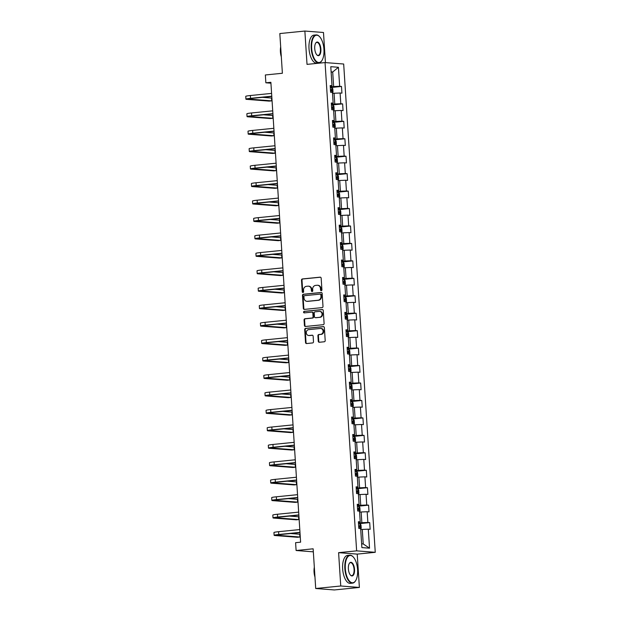 <?xml version="1.0" encoding="UTF-8"?>
<svg xmlns="http://www.w3.org/2000/svg" width="621" height="621" viewBox="0 0 621 621"><rect width="100%" height="100%" fill="white"/><g stroke="black" fill="none" stroke-linecap="round" stroke-linejoin="round"><path stroke-width="0.93" d="M321.282 290.667A0.768 0.691 -85.6 0 0 321.919 289.828L321.166 278.161A1.102 0.986 -85.6 0 0 320.11 277.168L302.411 278.938A1.102 0.986 -85.6 0 0 301.495 280.133L302.248 291.8A0.768 0.691 -85.6 0 0 302.986 292.499A0.768 0.691 -85.6 0 0 303.63 291.66L303.529 290.154A3.532 3.152 -85.6 0 1 306.448 286.32L307.923 286.172A3.532 3.152 -85.6 0 1 311.3 289.37L311.4 290.884A0.768 0.691 -85.6 0 0 312.774 290.744L312.673 289.239A3.532 3.152 -85.6 0 1 315.6 285.404L317.075 285.256A3.532 3.152 -85.6 0 1 320.444 288.454L320.545 289.968A0.768 0.691 -85.6 0 0 321.282 290.667M318.27 341.271A1.102 0.986 -85.6 0 0 319.326 342.264L324.286 341.767A1.102 0.986 -85.6 0 0 325.202 340.572L324.364 327.616A1.102 0.986 -85.6 0 0 323.308 326.623L305.61 328.393A1.102 0.986 -85.6 0 0 304.694 329.588L305.532 342.544A1.102 0.986 -85.6 0 0 306.588 343.545L312.588 342.939A1.102 0.986 -85.6 0 0 313.496 341.744L313.139 336.202A1.102 0.986 -85.6 0 0 312.084 335.2L309.111 335.503A2.95 2.639 -85.6 0 1 308.73 329.627L320.382 328.462A2.95 2.639 -85.6 0 1 320.762 334.331L318.821 334.525A1.102 0.986 -85.6 0 0 317.913 335.72L318.27 341.271L318.775 341.309A1.102 0.986 -85.6 0 0 319.435 342.256M325.435 62.597L323.487 32.494L304.864 31.05L279.823 33.557L282.384 73.262L265.353 74.97L265.858 82.795L270.872 82.298L300.611 542.18L295.596 542.676L296.108 550.509L313.333 551.844M340.75 585.991L359.38 587.443L357.222 554.111L338.6 552.667L340.75 585.991L315.709 588.506L313.139 548.801L296.108 550.509M338.6 552.667L356.633 550.858L325.055 62.574L343.677 64.017L375.255 552.31L356.633 550.858M304.864 31.05L307.022 64.374L325.055 62.574M322.082 307.628A1.102 0.986 -85.6 0 0 322.998 306.432L322.159 293.477A1.102 0.986 -85.6 0 0 321.104 292.475L303.397 294.253A1.102 0.986 -85.6 0 0 302.489 295.449L303.327 308.404A1.102 0.986 -85.6 0 0 304.383 309.398L322.082 307.628M323.262 310.547L324.1 323.502A1.102 0.986 -85.6 0 1 323.184 324.698L305.485 326.475A1.102 0.986 -85.6 0 1 304.43 325.474L304.073 319.931A1.102 0.986 -85.6 0 1 304.981 318.736L312.161 318.014A1.102 0.986 -85.6 0 0 313.077 316.819L312.837 313.139A1.102 0.986 -85.6 0 0 311.781 312.138L304.306 312.891A0.768 0.691 -85.6 0 1 303.568 312.13A0.768 0.691 -85.6 0 1 304.212 311.354L322.206 309.545A1.102 0.986 -85.6 0 1 323.262 310.547M359.38 587.443L334.331 589.95L315.709 588.506M369.705 522.61L367.865 522.463L367.174 511.727L369.014 511.875L368.579 505.16L366.739 505.02L366.048 494.285L367.88 494.425L367.446 487.718L365.614 487.57L364.915 476.835L366.755 476.982L366.32 470.268L364.48 470.128L363.79 459.393L365.629 459.532L365.195 452.818L363.355 452.678L362.664 441.942L364.496 442.082L364.061 435.375L362.229 435.236L361.531 424.492L363.37 424.64L362.936 417.925L361.096 417.786L360.405 407.05L362.245 407.19L361.81 400.483L359.97 400.335L359.28 389.6L361.111 389.747L360.677 383.033L358.845 382.893L358.146 372.158L359.986 372.297L359.551 365.59L357.712 365.443L357.021 354.707L358.853 354.847L358.426 348.14L356.586 348.001L355.887 337.257L357.727 337.405L357.292 330.69L355.46 330.551L354.762 319.815L356.601 319.955L356.167 313.248L354.327 313.1L353.636 302.365L355.468 302.512L355.041 295.798L353.202 295.658L352.503 284.923L354.343 285.062L353.908 278.355L352.076 278.208L351.377 267.472L353.217 267.62L352.782 260.905L350.943 260.766L350.252 250.03L352.084 250.17L351.657 243.463L349.817 243.316L349.118 232.58L350.958 232.72L350.523 226.013L348.691 225.873L347.993 215.13L349.833 215.277L349.398 208.563L347.558 208.423L346.867 197.688L348.699 197.827L348.265 191.121L346.433 190.973L345.734 180.237L347.574 180.385L347.139 173.67L345.299 173.531L344.608 162.795L346.448 162.935L346.013 156.228L344.174 156.081L343.483 145.345L345.315 145.493L344.88 138.778L343.048 138.638L342.35 127.903L344.189 128.042L343.755 121.328L341.915 121.188L341.224 110.453L343.064 110.592L342.629 103.886L340.789 103.746L340.098 93.003L341.93 93.15L341.496 86.435L339.664 86.296L338.429 67.285L330.783 66.688L332.01 85.698L330.178 85.558L330.605 92.265L332.445 92.413L333.143 103.148L331.303 103.008L331.738 109.715L333.57 109.855L334.269 120.598L332.429 120.451L332.864 127.165L334.703 127.305L335.394 138.041L333.562 137.901L333.989 144.608L335.829 144.755L336.528 155.491L334.688 155.343L335.123 162.058L336.955 162.197L337.653 172.933L335.814 172.793L336.248 179.5L338.088 179.648L338.779 190.383L336.947 190.236L337.374 196.95L339.213 197.09L339.912 207.825L338.072 207.686L338.507 214.392L340.347 214.54L341.038 225.276L339.198 225.136L339.633 231.843L341.472 231.982L342.163 242.726L340.331 242.578L340.766 249.293L342.598 249.432L343.297 260.168L341.457 260.028L341.892 266.735L343.731 266.883L344.422 277.618L342.582 277.471L343.017 284.185L344.857 284.325L345.548 295.06L343.716 294.921L344.15 301.627L345.982 301.775L346.681 312.51L344.841 312.363L345.276 319.078L347.116 319.217L347.807 329.953L345.967 329.813L346.402 336.528L348.241 336.667L348.932 347.403L347.1 347.263L347.535 353.97L349.367 354.11L350.065 364.853L348.226 364.706L348.66 371.42L350.5 371.56L351.191 382.295L349.351 382.156L349.786 388.862L351.626 389.01L352.317 399.745L350.485 399.598L350.919 406.313L352.751 406.452L353.45 417.188L351.61 417.048L352.045 423.755L353.885 423.902L354.575 434.638L352.736 434.498L353.17 441.205L355.01 441.345L355.701 452.08L353.869 451.941L354.304 458.655L356.136 458.795L356.834 469.53L354.995 469.391L355.429 476.097L357.269 476.245L357.96 486.98L356.12 486.833L356.555 493.548L358.395 493.687L359.085 504.423L357.254 504.283L357.688 510.99L359.52 511.137L360.219 521.873L358.379 521.725L358.814 528.44L360.654 528.58L361.88 547.598L369.534 548.188L368.3 529.177L370.139 529.317L369.705 522.61L358.511 523.728L359.916 523.744L360.995 524.939L361.212 528.3L360.669 528.898M359.59 512.131L361.15 511.976L361.849 522.711L358.464 523.053M361.849 522.711L367.865 522.463M361.15 511.976L367.174 511.727M360.219 521.873L358.426 522.377M358.457 494.681L360.025 494.526L360.716 505.261L357.339 505.603M360.716 505.261L366.739 505.02M360.025 494.526L366.048 494.285M359.085 504.423L357.292 504.927M357.331 477.238L358.899 477.083L359.59 487.819L356.206 488.153M359.59 487.819L365.614 487.57M358.899 477.083L364.915 476.835M357.96 486.98L356.167 487.477M356.206 459.788L357.766 459.633L358.464 470.369L355.08 470.71M358.464 470.369L364.48 470.128M357.766 459.633L363.79 459.393M356.834 469.53L355.033 470.035M355.072 442.346L356.64 442.191L357.331 452.926L353.954 453.26M357.331 452.926L363.355 452.678M356.64 442.191L362.664 441.942M355.701 452.08L353.908 452.585M353.947 424.896L355.515 424.741L356.206 435.476L352.821 435.818M356.206 435.476L362.229 435.236M355.515 424.741L361.531 424.492M354.575 434.638L352.782 435.142M352.821 407.454L354.381 407.291L355.08 418.026L351.696 418.368M355.08 418.026L361.096 417.786M354.381 407.291L360.405 407.05M353.45 417.188L351.649 417.692M351.688 390.004L353.256 389.848L353.947 400.584L350.57 400.925M353.947 400.584L359.97 400.335M353.256 389.848L359.28 389.6M352.317 399.745L350.523 400.242M350.562 372.553L352.13 372.398L352.821 383.134L349.437 383.475M352.821 383.134L358.845 382.893M352.13 372.398L358.146 372.158M351.191 382.295L349.398 382.8M349.437 355.111L350.997 354.956L351.696 365.691L348.311 366.025M351.696 365.691L357.712 365.443M350.997 354.956L357.021 354.707M350.065 364.853L348.265 365.35M348.303 337.661L349.871 337.506L350.562 348.241L347.186 348.583M350.562 348.241L356.586 348.001M349.871 337.506L355.887 337.257M348.932 347.403L347.139 347.907M347.178 320.219L348.738 320.056L349.437 330.799L346.052 331.133M349.437 330.799L355.46 330.551M348.738 320.056L354.762 319.815M347.807 329.953L346.013 330.457M346.052 302.769L347.613 302.613L348.311 313.349L344.927 313.69M348.311 313.349L354.327 313.1M347.613 302.613L353.636 302.365M346.681 312.51L344.88 313.015M344.919 285.326L346.487 285.163L347.178 295.899L343.801 296.24M347.178 295.899L353.202 295.658M346.487 285.163L352.503 284.923M345.548 295.06L343.755 295.565M343.793 267.876L345.354 267.721L346.052 278.456L342.668 278.798M346.052 278.456L352.076 278.208M345.354 267.721L351.377 267.472M344.422 277.618L342.629 278.115M342.66 250.426L344.228 250.271L344.927 261.006L341.542 261.348M344.927 261.006L350.943 260.766M344.228 250.271L350.252 250.03M343.297 260.168L341.496 260.673M341.534 232.984L343.103 232.828L343.793 243.564L340.417 243.898M343.793 243.564L349.817 243.316M343.103 232.828L349.118 232.58M342.163 242.726L340.37 243.222M340.409 215.534L341.969 215.378L342.668 226.114L339.283 226.455M342.668 226.114L348.691 225.873M341.969 215.378L347.993 215.13M341.038 225.276L339.245 225.78M339.276 198.091L340.844 197.928L341.542 208.672L338.158 209.005M341.542 208.672L347.558 208.423M340.844 197.928L346.867 197.688M339.912 207.825L338.111 208.33M338.15 180.641L339.718 180.486L340.409 191.221L337.032 191.563M340.409 191.221L346.433 190.973M339.718 180.486L345.734 180.237M338.779 190.383L336.986 190.888M337.024 163.191L338.585 163.036L339.283 173.771L335.899 174.113M339.283 173.771L345.299 173.531M338.585 163.036L344.608 162.795M337.653 172.933L335.86 173.438M335.891 145.749L337.459 145.593L338.15 156.329L334.773 156.663M338.15 156.329L344.174 156.081M337.459 145.593L343.483 145.345M336.528 155.491L334.727 155.987M334.766 128.299L336.334 128.143L337.024 138.879L333.648 139.22M337.024 138.879L343.048 138.638M336.334 128.143L342.35 127.903M335.394 138.041L333.601 138.545M333.64 110.856L335.2 110.701L335.899 121.437L332.514 121.77M335.899 121.437L341.915 121.188M335.2 110.701L341.224 110.453M334.269 120.598L332.476 121.095M332.507 93.406L334.075 93.251L334.766 103.986L331.389 104.328M334.766 103.986L340.789 103.746M334.075 93.251L340.098 93.003M333.143 103.148L331.342 103.653M331.133 72.16L332.701 72.005L333.64 86.544L330.263 86.878M333.64 86.544L339.664 86.296M331.117 71.881L332.701 72.005L338.429 67.285M332.01 85.698L330.217 86.203M357.222 554.111L375.255 552.31M265.858 82.795L270.927 83.191M361.639 543.841L363.223 543.957L362.284 529.418L360.716 529.581M363.223 543.957L369.534 548.188M362.284 529.418L368.3 529.177M332.468 92.731L333.003 92.125L332.786 88.772L331.707 87.577L330.302 87.569L341.496 86.435M331.435 105.003L342.629 103.886M334.719 127.623L335.262 127.018L335.045 123.664L333.966 122.469L332.561 122.461L343.755 121.328M335.852 145.066L336.388 144.468L336.171 141.114L335.092 139.911L333.687 139.911L344.88 138.778M336.978 162.516L337.521 161.91L337.304 158.557L336.225 157.361L334.82 157.354L346.013 156.228M338.103 179.966L338.647 179.36L338.429 176.007L337.35 174.811L335.945 174.804L347.139 173.67M339.237 197.408L339.772 196.81L339.563 193.449L338.476 192.254L337.071 192.254L348.265 191.121M340.362 214.858L340.906 214.253L340.688 210.899L339.609 209.704L338.204 209.696L349.398 208.563M341.488 232.301L342.031 231.703L341.814 228.342L340.735 227.146L339.33 227.146L350.523 226.013M342.621 249.751L343.165 249.145L342.947 245.792L341.861 244.596L340.455 244.589L351.657 243.463M343.747 267.193L344.29 266.595L344.073 263.242L342.994 262.039L341.589 262.039L352.782 260.905M344.88 284.643L345.416 284.038L345.198 280.684L344.119 279.489L342.714 279.489L353.908 278.355M346.006 302.093L346.549 301.488L346.332 298.134L345.253 296.939L343.84 296.931L355.041 295.798M347.131 319.536L347.675 318.938L347.457 315.577L346.378 314.381L344.973 314.381L356.167 313.248M348.265 336.986L348.8 336.38L348.583 333.027L347.504 331.831L346.099 331.824L357.292 330.69M349.39 354.428L349.933 353.83L349.716 350.477L348.637 349.274L347.224 349.274L358.426 348.14M350.516 371.878L351.059 371.273L350.842 367.919L349.786 366.755L348.358 366.716L359.551 365.59M351.649 389.32L352.185 388.723L351.967 385.369L350.888 384.174L349.483 384.166L360.677 383.033M350.609 401.601L361.81 400.483M353.9 424.221L354.444 423.615L354.226 420.262L353.147 419.066L351.742 419.059L362.936 417.925M352.868 436.493L364.061 435.375M356.159 459.113L356.702 458.508L356.485 455.154L355.406 453.959L354.001 453.951L365.195 452.818M355.127 471.393L366.32 470.268M358.418 494.005L358.954 493.4L358.736 490.047L357.657 488.851L356.252 488.843L367.446 487.718M357.378 506.286L368.579 505.16M321.43 290.636A0.768 0.691 -85.6 0 1 321.049 290.007L320.948 288.493A3.532 3.152 -85.6 0 0 318.076 285.295L317.572 285.256M308.427 286.172L308.932 286.211A3.532 3.152 -85.6 0 1 311.804 289.409L311.897 290.923A0.768 0.691 -85.6 0 0 312.285 291.552M320.506 277.214L302.916 278.976A1.102 0.986 -85.6 0 0 302 280.172L302.753 291.839A0.768 0.691 -85.6 0 0 303.133 292.468M321.492 292.53L303.902 294.292A1.102 0.986 -85.6 0 0 302.994 295.487L303.832 308.443A1.102 0.986 -85.6 0 0 304.492 309.39M320.855 294.82A0.768 0.691 -85.6 0 0 320.118 294.121L304.577 295.681A0.768 0.691 -85.6 0 0 303.941 296.52L304.042 298.111A3.532 3.152 -85.6 0 0 307.418 301.309L318.037 300.246A3.532 3.152 -85.6 0 0 320.964 296.419L320.855 294.82L321.36 294.866A0.768 0.691 -85.6 0 0 320.622 294.16L320.335 294.144M306.921 301.317L307.418 301.356A3.532 3.152 -85.6 0 0 307.923 301.348L307.418 301.309M321.36 294.866L321.461 296.458A3.532 3.152 -85.6 0 1 318.542 300.285L307.923 301.348M312.285 312.177A1.102 0.986 -85.6 0 1 313.341 313.178L313.574 316.857A1.102 0.986 -85.6 0 1 312.666 318.053L305.485 318.775A1.102 0.986 -85.6 0 0 304.577 319.97L304.934 325.513A1.102 0.986 -85.6 0 0 305.594 326.46M322.602 309.6L304.709 311.393A0.768 0.691 -85.6 0 0 304.484 312.868M319.613 317.269A2.95 2.639 -85.6 0 0 319.233 311.393L315.126 311.804A1.102 0.986 -85.6 0 0 314.21 313L314.451 316.679A1.102 0.986 -85.6 0 0 315.507 317.68L320.118 317.308A2.95 2.639 -85.6 0 0 320.157 311.431L319.652 311.393M315.701 317.696A1.102 0.986 -85.6 0 0 316.011 317.719L315.507 317.68M320.118 317.308L316.011 317.719M320.801 328.455L321.305 328.493A2.95 2.639 -85.6 0 1 321.267 334.37L319.326 334.564A1.102 0.986 -85.6 0 0 318.41 335.759L318.775 341.309M308.691 335.503L309.196 335.542A2.95 2.639 -85.6 0 0 309.615 335.542L309.111 335.503M312.479 335.255L309.615 335.542M323.704 326.669L306.114 328.431A1.102 0.986 -85.6 0 0 305.198 329.627L306.037 342.582A1.102 0.986 -85.6 0 0 306.696 343.529M330.527 91.039L331.435 91.023L331.35 89.68L330.442 89.696M271.781 96.418L251.815 98.413A5.62 0.396 176.3 0 0 248.726 98.972A5.62 0.396 176.3 0 0 249.324 99.112L271.695 100.85L269.196 101.107L246.816 99.368A8.43 0.598 -3.7 0 1 245.924 99.158L245.745 96.356A8.43 0.598 -3.7 0 1 250.379 95.525L271.587 93.398M245.924 99.158A8.43 0.598 -3.7 0 1 250.558 98.32L271.773 96.193M271.695 100.85L271.517 98.056L262.442 97.35M323.945 49.338A13.709 6.078 84.3 0 0 319.613 36.709A13.709 6.078 84.3 0 0 311.664 48.384A13.709 6.078 84.3 0 0 315.709 60.695A13.709 6.078 84.3 0 0 321.988 60.408A13.709 6.078 84.3 0 0 323.945 49.338M321.888 60.563A14.042 6.233 -95.7 0 1 321.787 60.726A14.042 6.233 -95.7 0 1 318.907 62.861A14.042 6.233 -95.7 0 1 311.214 48.399A14.042 6.233 -95.7 0 1 316.105 34.916A14.042 6.233 -95.7 0 1 319.357 36.437A14.042 6.233 -95.7 0 1 319.489 36.577M320.878 49.098A6.854 3.043 -95.7 0 1 316.904 54.935A6.854 3.043 -95.7 0 1 314.731 48.617A6.854 3.043 -95.7 0 1 315.716 43.082A6.854 3.043 -95.7 0 1 318.852 42.942A6.854 3.043 -95.7 0 1 320.878 49.098M316.772 54.788A6.521 2.888 84.3 0 0 318.154 55.37A6.521 2.888 84.3 0 0 320.42 49.113A6.521 2.888 84.3 0 0 316.857 42.407A6.521 2.888 84.3 0 0 315.615 43.245M281.049 52.56A14.042 6.233 -95.7 0 1 280.956 51.427A14.042 6.233 -95.7 0 1 280.902 50.301M281.321 56.814A10.115 4.487 -95.7 0 1 280.413 51.799A10.115 4.487 -95.7 0 1 280.684 46.878M318.907 62.861L316.702 63.086A14.042 6.233 -95.7 0 1 309.01 48.617A14.042 6.233 -95.7 0 1 313.9 35.133L316.105 34.916M357.587 569.604A13.709 6.078 84.3 0 0 353.256 556.983A13.709 6.078 84.3 0 0 345.307 568.657A13.709 6.078 84.3 0 0 349.359 580.969A13.709 6.078 84.3 0 0 355.631 580.682A13.709 6.078 84.3 0 0 357.587 569.604M355.53 580.837A14.042 6.233 -95.7 0 1 355.437 580.992A14.042 6.233 -95.7 0 1 352.549 583.135A14.042 6.233 -95.7 0 1 344.857 568.673A14.042 6.233 -95.7 0 1 349.747 555.19A14.042 6.233 -95.7 0 1 353 556.711A14.042 6.233 -95.7 0 1 353.132 556.851M354.521 569.372A6.854 3.043 -95.7 0 1 350.547 575.209A6.854 3.043 -95.7 0 1 348.381 568.89A6.854 3.043 -95.7 0 1 349.359 563.356A6.854 3.043 -95.7 0 1 352.495 563.216A6.854 3.043 -95.7 0 1 354.521 569.372M350.415 575.062A6.521 2.888 84.3 0 0 351.796 575.644A6.521 2.888 84.3 0 0 354.071 569.387A6.521 2.888 84.3 0 0 350.5 562.68A6.521 2.888 84.3 0 0 349.258 563.519M314.692 572.834A14.042 6.233 -95.7 0 1 314.599 571.7A14.042 6.233 -95.7 0 1 314.544 570.575M314.971 577.088A10.115 4.487 -95.7 0 1 314.055 572.073A10.115 4.487 -95.7 0 1 314.327 567.152M352.549 583.135L350.345 583.36A14.042 6.233 -95.7 0 1 342.652 568.89A14.042 6.233 -95.7 0 1 347.543 555.407L349.747 555.19M333.593 110.173L334.137 109.575L333.919 106.214L332.84 105.019L331.435 105.019M331.661 108.481L332.561 108.473L332.476 107.13L331.567 107.138M332.786 125.931L333.687 125.916L333.601 124.573L332.701 124.588M272.914 113.86L252.949 115.863A5.62 0.396 176.3 0 0 249.859 116.422A5.62 0.396 176.3 0 0 250.449 116.562L272.829 118.3L270.321 118.549L247.95 116.81A8.43 0.598 -3.7 0 1 247.049 116.601L246.871 113.806A8.43 0.598 -3.7 0 1 251.505 112.968L272.72 110.841M247.049 116.601A8.43 0.598 -3.7 0 1 251.684 115.762L272.898 113.643M272.829 118.3L272.642 115.506L263.576 114.8M274.04 131.31L254.074 133.313A5.62 0.396 176.3 0 0 250.985 133.864A5.62 0.396 176.3 0 0 251.583 134.004L273.954 135.743L271.447 135.999L249.075 134.26A8.43 0.598 -3.7 0 1 248.183 134.051L248.004 131.256A8.43 0.598 -3.7 0 1 252.638 130.418L273.845 128.291M248.183 134.051A8.43 0.598 -3.7 0 1 252.817 133.212L274.024 131.085M273.954 135.743L273.776 132.948L264.701 132.242M333.912 143.381L334.82 143.366L334.735 142.023L333.826 142.038M335.045 160.823L335.945 160.808L335.86 159.473L334.952 159.481M336.171 178.274L337.071 178.258L336.986 176.915L336.085 176.931M275.165 148.753L255.2 150.756A5.62 0.396 176.3 0 0 252.11 151.314A5.62 0.396 176.3 0 0 252.708 151.454L275.08 153.193L272.58 153.441L250.201 151.703A8.43 0.598 -3.7 0 1 249.308 151.493L249.13 148.698A8.43 0.598 -3.7 0 1 253.764 147.86L274.971 145.741M249.308 151.493A8.43 0.598 -3.7 0 1 253.942 150.662L275.157 148.535M275.08 153.193L274.901 150.398L265.827 149.692M276.298 166.203L256.333 168.206A5.62 0.396 176.3 0 0 253.244 168.765A5.62 0.396 176.3 0 0 253.834 168.904L276.213 170.643L273.706 170.891L251.334 169.153A8.43 0.598 -3.7 0 1 250.442 168.943L250.255 166.149A8.43 0.598 -3.7 0 1 254.889 165.31L276.104 163.183M250.442 168.943A8.43 0.598 -3.7 0 1 255.076 168.105L276.283 165.978M276.213 170.643L276.027 167.841L266.96 167.142M277.424 183.653L257.459 185.648A5.62 0.396 176.3 0 0 254.369 186.207A5.62 0.396 176.3 0 0 254.967 186.347L277.339 188.085L274.831 188.334L252.46 186.595A8.43 0.598 -3.7 0 1 251.567 186.393L251.389 183.591A8.43 0.598 -3.7 0 1 256.023 182.76L277.23 180.633M251.567 186.393A8.43 0.598 -3.7 0 1 256.201 185.555L277.408 183.428M277.339 188.085L277.16 185.291L268.086 184.584M337.296 195.716L338.204 195.708L338.119 194.365L337.211 194.373M278.55 201.095L258.584 203.098A5.62 0.396 176.3 0 0 255.495 203.657A5.62 0.396 176.3 0 0 256.093 203.797L278.464 205.535L275.965 205.784L253.585 204.045A8.43 0.598 -3.7 0 1 252.693 203.835L252.514 201.041A8.43 0.598 -3.7 0 1 257.148 200.203L278.355 198.076M252.693 203.835A8.43 0.598 -3.7 0 1 257.327 202.997L278.542 200.878M278.464 205.535L278.286 202.733L269.211 202.035M338.429 213.166L339.33 213.15L339.245 211.808L338.336 211.823M279.683 218.545L259.718 220.54A5.62 0.396 176.3 0 0 256.628 221.099A5.62 0.396 176.3 0 0 257.218 221.239L279.597 222.978L277.09 223.234L254.719 221.495A8.43 0.598 -3.7 0 1 253.826 221.286L253.64 218.491A8.43 0.598 -3.7 0 1 258.274 217.653L279.489 215.526M253.826 221.286A8.43 0.598 -3.7 0 1 258.46 220.447L279.667 218.32M279.597 222.978L279.411 220.183L270.345 219.477M339.555 230.608L340.463 230.601L340.37 229.258L339.47 229.273M280.808 235.988L260.843 237.99A5.62 0.396 176.3 0 0 257.754 238.549A5.62 0.396 176.3 0 0 258.352 238.689L280.723 240.428L278.216 240.676L255.844 238.938A8.43 0.598 -3.7 0 1 254.952 238.728L254.773 235.933A8.43 0.598 -3.7 0 1 259.407 235.095L280.614 232.968M254.952 238.728A8.43 0.598 -3.7 0 1 259.586 237.89L280.793 235.77M280.723 240.428L280.545 237.633L271.47 236.927M340.681 248.058L341.589 248.043L341.503 246.7L340.595 246.716M281.934 253.438L261.969 255.441A5.62 0.396 176.3 0 0 258.879 255.992A5.62 0.396 176.3 0 0 259.477 256.131L281.849 257.87L279.349 258.126L256.97 256.388A8.43 0.598 -3.7 0 1 256.077 256.178L255.899 253.384A8.43 0.598 -3.7 0 1 260.533 252.545L281.74 250.418M256.077 256.178A8.43 0.598 -3.7 0 1 260.711 255.34L281.926 253.213M281.849 257.87L281.67 255.076L272.603 254.369M341.814 265.509L342.714 265.493L342.629 264.15L341.721 264.166M283.067 270.88L263.102 272.883A5.62 0.396 176.3 0 0 260.013 273.442A5.62 0.396 176.3 0 0 260.61 273.582L282.982 275.32L280.475 275.569L258.103 273.83A8.43 0.598 -3.7 0 1 257.21 273.62L257.024 270.826A8.43 0.598 -3.7 0 1 261.658 269.988L282.873 267.868M257.21 273.62A8.43 0.598 -3.7 0 1 261.845 272.79L283.052 270.663M282.982 275.32L282.796 272.526L273.729 271.819M342.939 282.951L343.848 282.935L343.755 281.6L342.854 281.608M284.193 288.33L264.228 290.333A5.62 0.396 176.3 0 0 261.138 290.892A5.62 0.396 176.3 0 0 261.736 291.032L284.108 292.77L281.6 293.019L259.229 291.28A8.43 0.598 -3.7 0 1 258.336 291.07L258.157 288.276A8.43 0.598 -3.7 0 1 262.792 287.438L283.999 285.311M258.336 291.07A8.43 0.598 -3.7 0 1 262.97 290.232L284.177 288.105M284.108 292.77L283.929 289.968L274.855 289.27M344.065 300.401L344.973 300.385L344.888 299.043L343.98 299.058M285.318 305.78L265.353 307.775A5.62 0.396 176.3 0 0 262.264 308.334A5.62 0.396 176.3 0 0 262.862 308.474L285.233 310.213L282.734 310.461L260.362 308.73A8.43 0.598 -3.7 0 1 259.462 308.521L259.283 305.718A8.43 0.598 -3.7 0 1 263.917 304.888L285.124 302.761M259.462 308.521A8.43 0.598 -3.7 0 1 264.096 307.682L285.311 305.555M285.233 310.213L285.055 307.418L275.988 306.712M345.198 317.843L346.099 317.836L346.013 316.493L345.105 316.5M286.452 323.223L266.487 325.225A5.62 0.396 176.3 0 0 263.397 325.784A5.62 0.396 176.3 0 0 263.995 325.924L286.366 327.663L283.859 327.911L261.488 326.172A8.43 0.598 -3.7 0 1 260.595 325.963L260.409 323.168A8.43 0.598 -3.7 0 1 265.043 322.33L286.258 320.203M260.595 325.963A8.43 0.598 -3.7 0 1 265.229 325.125L286.436 323.005M286.366 327.663L286.18 324.868L277.113 324.162M346.324 335.293L347.232 335.278L347.139 333.935L346.239 333.951M287.577 340.673L267.612 342.668A5.62 0.396 176.3 0 0 264.523 343.227A5.62 0.396 176.3 0 0 265.12 343.366L287.492 345.105L284.985 345.361L262.613 343.623A8.43 0.598 -3.7 0 1 261.72 343.413L261.542 340.618A8.43 0.598 -3.7 0 1 266.176 339.78L287.383 337.653M261.72 343.413A8.43 0.598 -3.7 0 1 266.355 342.575L287.562 340.448M287.492 345.105L287.313 342.311L278.239 341.604M347.45 352.736L348.358 352.728L348.272 351.385L347.364 351.401M288.711 358.115L268.738 360.118A5.62 0.396 176.3 0 0 265.648 360.677A5.62 0.396 176.3 0 0 266.246 360.817L288.618 362.555L286.118 362.804L263.746 361.065A8.43 0.598 -3.7 0 1 262.846 360.855L262.667 358.061A8.43 0.598 -3.7 0 1 267.302 357.222L288.509 355.103M262.846 360.855A8.43 0.598 -3.7 0 1 267.48 360.017L288.695 357.898M288.618 362.555L288.439 359.761L279.372 359.054M349.786 366.755L350.097 371.529M348.583 370.186L349.483 370.17L349.398 368.827L348.497 368.843M289.836 375.565L269.871 377.568A5.62 0.396 176.3 0 0 266.782 378.127A5.62 0.396 176.3 0 0 267.379 378.267L289.751 379.998L287.244 380.254L264.872 378.515A8.43 0.598 -3.7 0 1 263.979 378.305L263.793 375.511A8.43 0.598 -3.7 0 1 268.427 374.673L289.642 372.546M263.979 378.305A8.43 0.598 -3.7 0 1 268.614 377.467L289.821 375.34M289.751 379.998L289.565 377.203L280.498 376.497M349.708 387.636L350.617 387.62L350.523 386.278L349.623 386.293M290.962 393.015L270.997 395.01A5.62 0.396 176.3 0 0 267.907 395.569A5.62 0.396 176.3 0 0 268.505 395.709L290.876 397.448L288.369 397.696L265.998 395.957A8.43 0.598 -3.7 0 1 265.105 395.748L264.926 392.953A8.43 0.598 -3.7 0 1 269.561 392.115L290.768 389.996M265.105 395.748A8.43 0.598 -3.7 0 1 269.739 394.917L290.946 392.79M290.876 397.448L290.698 394.653L281.624 393.947M352.775 406.771L353.318 406.165L353.101 402.812L352.045 401.647L350.609 401.616M352.045 401.647L352.355 406.421M350.834 405.078L351.742 405.071L351.657 403.728L350.749 403.735M292.095 410.458L272.122 412.46A5.62 0.396 176.3 0 0 269.033 413.019A5.62 0.396 176.3 0 0 269.63 413.159L292.002 414.898L289.502 415.146L267.131 413.407A8.43 0.598 -3.7 0 1 266.23 413.198L266.052 410.403A8.43 0.598 -3.7 0 1 270.686 409.565L291.893 407.438M266.23 413.198A8.43 0.598 -3.7 0 1 270.865 412.36L292.08 410.233M292.002 414.898L291.823 412.096L282.757 411.397M351.967 422.528L352.868 422.513L352.782 421.17L351.882 421.185M293.221 427.908L273.256 429.903A5.62 0.396 176.3 0 0 270.166 430.462A5.62 0.396 176.3 0 0 270.764 430.601L293.135 432.34L290.628 432.596L268.256 430.858A8.43 0.598 -3.7 0 1 267.364 430.648L267.177 427.846A8.43 0.598 -3.7 0 1 271.812 427.015L293.027 424.888M267.364 430.648A8.43 0.598 -3.7 0 1 271.998 429.81L293.205 427.683M293.135 432.34L292.949 429.546L283.882 428.839M355.033 441.663L355.569 441.065L355.352 437.704L354.273 436.509L352.868 436.509M353.093 439.971L354.001 439.963L353.908 438.62L353.007 438.628M294.346 445.35L274.381 447.353A5.62 0.396 176.3 0 0 271.292 447.912A5.62 0.396 176.3 0 0 271.889 448.052L294.261 449.79L291.754 450.039L269.382 448.3A8.43 0.598 -3.7 0 1 268.489 448.09L268.311 445.296A8.43 0.598 -3.7 0 1 272.945 444.457L294.152 442.331M268.489 448.09A8.43 0.598 -3.7 0 1 273.124 447.252L294.331 445.133M294.261 449.79L294.082 446.996L285.008 446.289M354.218 457.421L355.127 457.405L355.041 456.062L354.133 456.078M295.48 462.8L275.507 464.803A5.62 0.396 176.3 0 0 272.417 465.354A5.62 0.396 176.3 0 0 273.015 465.494L295.386 467.233L292.887 467.489L270.515 465.75A8.43 0.598 -3.7 0 1 269.615 465.54L269.436 462.746A8.43 0.598 -3.7 0 1 274.071 461.908L295.278 459.781M269.615 465.54A8.43 0.598 -3.7 0 1 274.249 464.702L295.464 462.575M295.386 467.233L295.208 464.438L286.141 463.732M357.285 476.555L357.828 475.958L357.611 472.604L356.532 471.401L355.127 471.401M355.352 474.871L356.252 474.855L356.167 473.512L355.266 473.528M296.605 480.243L276.64 482.245A5.62 0.396 176.3 0 0 273.55 482.804A5.62 0.396 176.3 0 0 274.148 482.944L296.52 484.683L294.012 484.931L271.641 483.192A8.43 0.598 -3.7 0 1 270.748 482.983L270.562 480.188A8.43 0.598 -3.7 0 1 275.196 479.35L296.411 477.231M270.748 482.983A8.43 0.598 -3.7 0 1 275.382 482.152L296.59 480.025M296.52 484.683L296.333 481.888L287.267 481.182M356.477 492.313L357.385 492.298L357.292 490.963L356.392 490.97M297.731 497.693L277.766 499.695A5.62 0.396 176.3 0 0 274.676 500.254A5.62 0.396 176.3 0 0 275.274 500.394L297.645 502.133L295.138 502.381L272.766 500.642A8.43 0.598 -3.7 0 1 271.874 500.433L271.695 497.638A8.43 0.598 -3.7 0 1 276.329 496.8L297.537 494.673M271.874 500.433A8.43 0.598 -3.7 0 1 276.508 499.595L297.715 497.468M297.645 502.133L297.467 499.331L288.392 498.632M359.543 511.448L360.087 510.85L359.87 507.497L358.791 506.301L357.385 506.294M357.603 509.763L358.511 509.748L358.426 508.405L357.517 508.42M298.864 515.143L278.891 517.138A5.62 0.396 176.3 0 0 275.802 517.697A5.62 0.396 176.3 0 0 276.399 517.836L298.771 519.575L296.271 519.824L273.9 518.085A8.43 0.598 -3.7 0 1 272.999 517.883L272.821 515.081A8.43 0.598 -3.7 0 1 277.455 514.242L298.662 512.123M272.999 517.883A8.43 0.598 -3.7 0 1 277.634 517.045L298.848 514.918M298.771 519.575L298.592 516.781L289.526 516.074M358.736 527.206L359.637 527.198L359.551 525.855L358.651 525.863M299.99 532.585L280.024 534.588A5.62 0.396 176.3 0 0 276.935 535.147A5.62 0.396 176.3 0 0 277.533 535.286L299.904 537.025L297.397 537.274L275.025 535.535A8.43 0.598 -3.7 0 1 274.133 535.325L273.946 532.531A8.43 0.598 -3.7 0 1 278.581 531.692L299.796 529.566M274.133 535.325A8.43 0.598 -3.7 0 1 278.767 534.487L299.974 532.368M299.904 537.025L299.726 534.223L290.651 533.524M320.948 288.493L320.444 288.454M311.897 290.923L311.4 290.884M311.804 289.409L311.3 289.37M302.753 291.839L302.248 291.8M302 280.172L301.495 280.133M302.916 278.976L302.411 278.938M321.049 290.007L320.545 289.968M303.832 308.443L303.327 308.404M302.994 295.487L302.489 295.449M303.902 294.292L303.397 294.253M318.542 300.285L318.037 300.246M321.461 296.458L320.964 296.419M304.934 325.513L304.43 325.474M304.577 319.97L304.073 319.931M305.485 318.775L304.981 318.736M312.666 318.053L312.161 318.014M313.574 316.857L313.077 316.819M313.341 313.178L312.837 313.139M304.709 311.393L304.212 311.354M318.41 335.759L317.913 335.72M319.326 334.564L318.821 334.525M321.267 334.37L320.762 334.331M306.037 342.582L305.532 342.544M305.198 329.627L304.694 329.588M306.114 328.431L305.61 328.393M332.049 92.382L331.738 87.608M330.45 89.773L331.35 89.68M250.379 95.525L250.558 98.32M333.174 109.824L332.864 105.05M331.575 107.216L332.476 107.13M334.3 127.274L333.997 122.5M332.701 124.666L333.601 124.573M251.505 112.968L251.684 115.762M252.638 130.418L252.817 133.212M335.433 144.724L335.123 139.942M333.834 142.116L334.735 142.023M336.559 162.166L336.248 157.392M334.96 159.558L335.86 159.473M337.684 179.616L337.382 174.835M336.085 177.008L336.986 176.915M253.764 147.86L253.942 150.662M254.889 165.31L255.076 168.105M256.023 182.76L256.201 185.555M338.818 197.059L338.507 192.285M337.219 194.451L338.119 194.365M257.148 200.203L257.327 202.997M339.943 214.509L339.633 209.735M338.344 211.901L339.245 211.808M258.274 217.653L258.46 220.447M341.069 231.951L340.766 227.177M339.47 229.343L340.37 229.258M259.407 235.095L259.586 237.89M342.202 249.401L341.892 244.627M340.603 246.793L341.503 246.7M260.533 252.545L260.711 255.34M343.328 266.851L343.017 262.07M341.729 264.243L342.629 264.15M261.658 269.988L261.845 272.79M344.461 284.294L344.15 279.52M342.854 281.686L343.755 281.6M262.792 287.438L262.97 290.232M345.587 301.744L345.276 296.962M343.987 299.136L344.888 299.043M263.917 304.888L264.096 307.682M346.712 319.186L346.402 314.412M345.113 316.578L346.013 316.493M265.043 322.33L265.229 325.125M347.845 336.636L347.535 331.862M346.239 334.028L347.139 333.935M266.176 339.78L266.355 342.575M348.971 354.079L348.66 349.305M347.372 351.478L348.272 351.385M267.302 357.222L267.48 360.017M348.497 368.921L349.398 368.827M268.427 374.673L268.614 377.467M351.23 388.979L350.919 384.197M349.623 386.371L350.523 386.278M269.561 392.115L269.739 394.917M350.756 403.813L351.657 403.728M270.686 409.565L270.865 412.36M353.481 423.871L353.17 419.097M351.882 421.263L352.782 421.17M271.812 427.015L271.998 429.81M354.614 441.314L354.304 436.54M353.015 438.705L353.908 438.62M272.945 444.457L273.124 447.252M355.74 458.764L355.429 453.99M354.141 456.156L355.041 456.062M274.071 461.908L274.249 464.702M356.865 476.214L356.563 471.432M355.266 473.606L356.167 473.512M275.196 479.35L275.382 482.152M357.999 493.656L357.688 488.882M356.4 491.048L357.292 490.963M276.329 496.8L276.508 499.595M359.124 511.106L358.814 506.325M357.525 508.498L358.426 508.405M277.455 514.242L277.634 517.045M360.25 528.549L359.947 523.775M358.651 525.94L359.551 525.855M278.581 531.692L278.767 534.487M320.731 294.16L320.226 294.121M312.441 312.177L311.936 312.138M315.856 317.719L315.352 317.68"/></g></svg>
